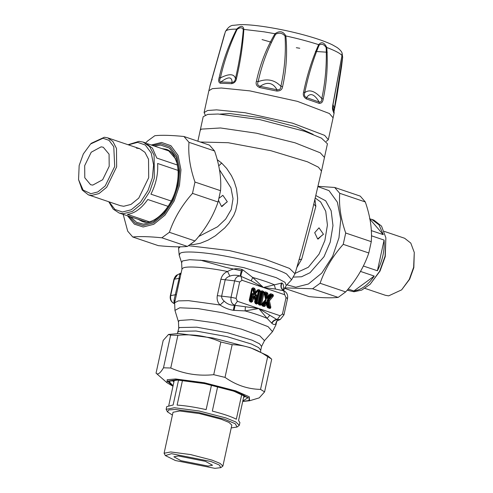 <?xml version="1.0" encoding="UTF-8"?>
<svg xmlns="http://www.w3.org/2000/svg" width="493" height="493" viewBox="0 0 493 493"><rect width="100%" height="100%" fill="white"/><g stroke="black" fill="none" stroke-linecap="round" stroke-linejoin="round"><path stroke-width="0.74" d="M219.065 198.235L222.848 195.308L227.316 201.76L221.493 206.419L218.522 200.374M226.336 202.383L221.905 206.585M317.64 238.932L314.7 232.678L319.002 227.821L323.463 234.274L317.64 238.932M322.484 234.896L318.053 239.099M169.574 151.887L170.399 151.579M198.679 236.511L217.53 226.798L225.671 219.077L231.26 209.513L233.023 198.71L230.958 187.895L219.447 169.684M265.918 300.533L266.177 299.337L264.704 294.031L265.61 294.259L266.362 297.63L266.929 297.476L267.089 298.21L269.813 295.289L270.521 295.923L267.36 299.732L267.804 300.132L268.882 306.245L267.668 306.005L266.916 302.64L265.826 302.517L263.773 304.988L262.757 304.347L265.918 300.533L265.85 299.35L261.518 304.329L260.655 304.261L261.432 304.612L262.294 305.943L264.014 306.523L264.981 306.202L266.51 304.36L267.083 306.911L267.785 307.798L269.505 308.378C270.509 308.575 270.928 308.033 270.756 306.751L269.437 300.835L272.98 296.564C273.646 295.566 273.504 294.839 272.555 294.37L270.842 293.791L269.874 294.105L268.346 295.948L267.773 293.397L267.064 292.515L265.351 291.936L263.225 292.466L264.026 292.836L265.709 300.003L264.501 293.304L264.094 293.563M260.612 304.101L263.12 292.608L261.647 292.922L263.317 291.246L264.421 292.706L264.704 294.031L265.123 293.489L266.158 294.056L266.867 293.637L261.419 291.579L261 291.887L258.492 303.386L258.092 303.17L258.8 304.76L258.609 303.01L258.733 303.916L260.193 304.409L259.534 303.768L259.404 303.213L259.947 303.46L259.534 303.768L258.609 303.01L260.902 292.509L261.321 292.201L262.239 292.959L259.947 303.46L261.518 304.335L264.026 292.836L263.12 292.602L264.026 292.824M266.362 297.63L266.916 298.555L267.791 298.271L268.346 295.948L267.514 296.533L268.352 296.817L270.084 294.728L269.874 294.105M267.36 299.732L267.101 300.933L269.437 300.835L268.648 300.292L268.5 300.946L269.856 306.991L270.756 306.751M266.916 302.64L266.362 301.71L265.382 302.123L266.51 304.36L266.836 303.768L265.998 303.485L264.266 305.574L264.981 306.202M261.518 304.335L261.851 304.637L262.51 304.095L262.652 304.822L262.51 304.095L265.782 300.151L262.091 304.366L261.875 303.75M258.8 304.76L260.261 305.253L260.193 304.409L261.789 304.754L260.612 304.107M253.525 294.814C252.915 292.965 252.317 292.978 251.726 294.863L252.293 295.005L251.103 300.465L250.037 300.046L252.28 289.755L252.915 289.97L253.778 293.705L254.339 293.551L254.511 294.266L257.469 291.11L258.196 291.757L255.953 302.043L255.429 301.87L256.348 296.373C256.65 294.623 256.366 294.407 255.51 295.738L254.296 297.18L253.273 294.98C252.78 293.199 252.453 293.206 252.293 295.005L252.681 296.891L253.513 298.21C253.864 299.313 254.425 299.504 255.177 298.77L254.634 301.999L255.343 303.589L256.804 304.082L258.061 303.158L260.569 291.665L258.092 303.17M253.778 293.705L254.135 294.463L254.819 294.611L255.762 292.897L255.072 289.095L254.37 288.22L253.001 287.758L251.75 288.682L249.242 300.175L249.951 301.765L251.412 302.258L252.669 301.34L253.661 296.866L252.681 296.891L251.763 301.112L252.669 301.34M256.6 296.509C256.859 294.512 256.348 294.124 255.066 295.338L255.51 295.738L255.121 297.359L255.392 298.518L255.959 298L255.121 297.359L254.468 298.136L255.177 298.77M314.953 199.677L315.84 206.407L301.716 259.108L296.891 267.409M255.306 294.222L258.061 290.445L257.469 291.11L258.548 291.264L258.782 291.794L260.569 291.665L261.647 292.922L259.404 303.213L258.887 303.035L261.851 290.753L260.594 291.671L259.86 290.075L258.492 289.613L257.531 289.927L254.924 292.614L255.762 292.897L257.74 290.55L257.531 289.927M265.351 291.936L265 294.056L266.177 299.337M267.064 292.515L265.61 294.259L266.158 294.056L266.929 297.476L267.514 296.533L266.867 293.637L267.773 293.397M272.98 296.564L272.265 295.929L268.648 300.292L267.804 300.132L271.076 296.188L272.265 295.929C273.079 295.473 273.036 295.227 272.124 295.202L270.94 295.455L271.076 296.188L270.521 295.923L270.94 295.455L270.139 295.184L270.411 294.623L270.084 294.728L269.911 295.72L267.896 298.148M267.083 306.911L267.483 306.658L266.664 302.801L267.483 306.658L267.668 306.005L267.668 306.517L269.437 307.533C270.256 307.971 270.398 307.792 269.856 306.991L268.882 306.245L268.469 306.788L267.101 300.933M260.261 305.253L261.432 304.612L264.266 305.574L263.367 304.551L265.382 302.123M253.513 298.21L253.913 297.945L253.273 294.98L253.913 297.945L254.468 298.136L254.296 297.18L253.735 296.996L255.066 295.338M249.242 300.175L250.037 300.046L250 300.545L249.766 300.015L252.57 288.59L252.151 288.898L249.643 300.391L249.883 300.921L250 300.545L251.344 301.414L251.763 301.112L251.103 300.465L250.684 300.773L250.561 300.219L251.726 294.863M251.75 288.682L252.28 289.755L252.471 289.212L253.229 289.465L252.915 289.97L253.464 289.755L254.339 293.551L254.924 292.614L253.938 289.052L254.37 288.22M253.001 287.758L252.57 288.59L253.938 289.052L253.229 289.465L253.464 289.755L255.072 289.095M258.061 303.158L256.496 302.289L256.077 302.597L256.736 303.238L257.155 302.93L259.663 291.437L259.429 290.907L258.196 291.757L258.782 291.794L256.496 302.289L255.392 302.369L255.158 301.839L256.348 296.373L255.041 302.215L255.343 303.589M256.804 304.082L256.736 303.238L255.275 302.745L255.158 301.839L255.041 302.215L254.634 301.999M190.464 244.485L193.583 244.565L200.398 243.252L208.077 240.128L215.33 235.833L224.759 227.926L228.937 223.107L233.818 215.213L235.753 210.388L237.416 202.58L237.626 198.075L236.498 188.819L234.138 181.35L231.457 175.693L226.663 168.427L221.671 163.06L217.216 159.67M321.479 171.126L311.798 212.569L302.08 249.316M272.555 294.37L272.124 295.202L270.411 294.623L270.842 293.791M267.785 307.798L267.717 306.954L269.437 307.533L269.505 308.378M262.294 305.943L262.227 305.099L263.946 305.678L264.014 306.523M249.951 301.765L249.883 300.921L251.344 301.414L251.412 302.258M259.86 290.075L259.429 290.907L258.061 290.445L258.492 289.613M283.05 290.272C283.863 286.223 283.518 283.802 282.002 283L263.348 287.487L252.693 277.46L251.208 280.85L240.485 276.135C236.523 274.909 232.986 274.909 229.861 276.135C227.415 276.961 225.856 278.212 225.184 279.888L221.61 296.281C221.523 297.969 222.398 299.59 224.229 301.143C226.965 303.91 230.323 305.29 234.317 305.29L258.763 308.513L267.138 318.373L269.8 315.261L276.801 319.47L280.252 319.519L283.968 314.867L287.536 298.481C288.078 295.091 286.951 292.571 284.159 290.919L275.482 289.058L263.348 287.487L251.208 280.85M242.766 269.813L241.804 269.406C236.942 268.05 232.197 268.753 227.575 271.514C224.167 272.875 221.936 275.458 220.882 279.26L217.308 295.646C216.692 299.393 217.61 302.511 220.057 305.007C224.179 307.749 228.61 309.518 233.343 310.313L245.12 310.923L258.763 308.513L280.129 315.742L282.452 314.035L286.026 297.649L284.714 294.715L241.983 280.264L241.028 276.326C240.757 275.353 241.336 273.184 242.766 269.813L252.693 277.46C261.543 279.944 268.74 282.378 274.287 284.763L275.482 289.058M284.159 290.919L284.036 290.864C281.158 289.027 280.48 286.402 282.002 283M241.804 269.406C240.689 272.949 240.245 275.193 240.485 276.135C237.601 275.827 235.648 277.405 234.619 280.868L231.051 297.261C230.533 301.149 231.716 303.793 234.588 305.192L237.398 301.291L258.763 308.513L269.8 315.261M188.634 245.705L229.399 250.58L264.772 259.139L289.471 268.395L295.011 273.757L291.603 279.728L286.569 273.966C277.923 268.944 250.604 260.84 228.364 256.705C205.84 252.169 183.18 250.598 180.093 253.353L179.193 255.214L181.634 262.695L181.942 269.233L182.798 268.229C185.565 265.684 206.875 267.249 227.575 271.514L229.861 276.135M281.546 282.927C280.221 286.334 280.961 288.947 283.758 290.771L284.714 294.715M174.46 303.676C174.029 303.768 173.912 302.474 174.121 299.787L179.051 278.644L179.563 274.774C179.957 273.473 180.142 273.387 180.124 274.502M174.46 303.719L173.709 303.343C170.911 301.691 169.783 299.177 170.325 295.788L173.9 279.402C174.898 276.647 176.137 275.094 177.609 274.743L181.134 272.937M181.085 273.171L179.563 274.774M271.686 323.125C272.765 320.961 274.465 319.747 276.801 319.47L277.048 319.741C274.712 320.006 273.005 321.208 271.914 323.353L267.138 318.373C261.518 315.933 254.178 313.456 245.12 310.923L245.36 306.991M280.129 315.742L277.048 319.741L277.46 320.715L280.252 319.519M181.942 269.233L174.633 302.77L178.318 300.896L188.499 300.65L220.057 305.007L224.229 301.143M271.914 323.353C273.541 324.714 274.817 324.875 275.76 323.839L276.585 321.411M276.752 321.208L275.957 324.856L275.76 323.839L276.4 321.707M174.923 301.451L174.121 299.787M234.058 310.399L235.112 305.37L234.317 305.29L233.343 310.313M205.254 115.005L204.09 112.601L207.547 110.512L216.575 109.859L245.089 112.731L292.608 123.195L324.665 135.384L328.332 139.692L326.274 141.386M333.971 113.421L332.929 110.611C332.331 109.199 332.344 107.036 332.966 104.103L341.994 55.481L342.087 53.102C341.704 51.592 340.053 49.731 337.132 47.525L332.313 44.783C326.539 41.997 318.731 39.181 308.895 36.34C285.478 29.518 254.752 24.182 240.091 24.65L233.608 25.303C230.81 25.18 228.074 27.269 225.412 31.564L210.314 84.907M341.994 55.481L341.963 55.912L341.994 55.481C340.053 53.25 334.981 50.588 326.785 47.488C327.993 64.91 326.81 82.078 323.229 98.988C322.816 102.026 321.461 103.487 319.156 103.37L319.168 102.008C314.368 93.96 310.146 92.487 306.51 97.602C304.52 96.653 303.934 95.001 304.748 92.647C308.205 75.799 312.993 59.967 319.113 45.153C321.676 43.464 324.03 44.284 326.169 47.611C326.822 64.768 325.368 81.758 321.806 98.588C321.806 101.219 320.925 102.359 319.168 102.008L306.51 97.602L306.424 98.939C303.713 97.312 302.764 95.044 303.589 92.154C307.04 75.207 312.057 59.376 318.644 44.653C321.541 41.406 324.252 42.355 326.785 47.488L326.169 47.611M319.113 45.153L318.644 44.653C308.846 41.492 297.92 38.583 285.854 35.946C287.474 52.831 286.39 69.71 282.6 86.577C282.224 89.59 280.264 91.082 276.733 91.051L276.998 89.763C272.98 82.614 267.354 81.468 260.131 86.324C257.716 85.566 257.056 84.02 258.153 81.678C261.765 64.879 267.6 49.047 275.661 34.196C279.371 32.421 282.507 33.056 285.065 36.112C286.026 52.794 284.634 69.525 280.881 86.312C280.868 88.876 279.574 90.022 276.998 89.763L260.131 86.324L259.762 87.594C256.619 86.263 255.51 84.143 256.434 81.24C260.051 64.355 266.245 48.517 275.008 33.734C279.599 30.492 283.216 31.225 285.854 35.946L285.065 36.112M275.661 34.196L275.008 33.734L264.075 31.829L243.85 29.407C242.883 45.251 240.43 61.607 236.486 78.473C235.987 81.437 234.341 83.175 231.55 83.681L232.08 82.43C232.03 76.569 228.302 76.415 220.889 81.974C219.496 81.684 219.33 80.334 220.383 77.919C224.186 61.15 229.744 44.999 237.071 29.451C240.066 27.17 242.143 27.257 243.308 29.703C241.977 45.467 239.364 61.742 235.469 78.529C235.13 80.981 234.002 82.282 232.08 82.43L220.889 81.974L220.285 83.218C218.645 82.534 218.257 80.716 219.12 77.765C222.947 60.922 228.789 44.703 236.646 29.118C240.775 25.34 243.172 25.439 243.85 29.407L243.308 29.703M227.248 30.128L227.187 29.648L226.46 29.931L225.369 31.712C225.837 29.974 229.596 29.105 236.646 29.118L237.071 29.451M341.963 55.912C342.204 53.836 342.395 54.353 342.536 57.471L333.977 110.765M334.272 108.17L333.009 104.547M332.929 110.611L332.652 108.811L333.058 104.276L342.136 54.711M323.229 98.988L321.806 98.588C315.126 91.039 309.438 89.06 304.748 92.647L303.589 92.154M282.6 86.577L280.881 86.312C274.7 79.829 267.126 78.288 258.153 81.678L256.434 81.24M236.486 78.473L235.469 78.529C234.113 73.703 229.085 73.5 220.383 77.919L219.12 77.765M211.898 79.428L212.175 79.804L211.898 79.428M332.602 107.955L332.861 109.206L333.989 110.802L334.125 113.02L328.332 139.692M299.762 48.265L296.33 47.698M271.23 42.213L262.048 39.576M220.112 114.099L229.713 113.532L262.122 117.932L296.848 126.978L313.147 134.386M197.859 141.201L203.202 116.699L207.676 114.413L218.134 114.012L259.866 119.639L304.711 131.311L321.454 138.145L327.438 143.79L321.485 171.102L318.386 167.17L307.422 161.79L270.885 150.698L228.204 142.711L200.281 142.021M347.337 289.989L349.894 290.852L347.22 290.124M374.249 276.074C368.049 284.991 361.258 289.952 353.869 290.962L374.249 276.074L360.469 271.415M369.861 218.892L371.734 219.379L378.969 224.808L383.283 234.65L369.59 218.843M383.283 234.65L371.328 230.607M377.404 270.762L384.096 240.073C384.762 250.382 382.531 260.612 377.404 270.762L363.341 266.004M371.475 235.802L384.096 240.073M353.869 290.962L348.144 289.027M371.734 219.379L373.873 220.106L381.533 226.121L385.871 237.755L385.076 256.2L379.641 271.292L370.132 284.295L361.751 290.094L353.986 291.764L347.75 290.315M370.132 284.295L380.041 271.058L385.267 256.539L385.871 237.755M384.232 231.359L404.636 238.261L410.792 243.098L414.28 252.447L413.639 267.274L409.276 279.402L401.635 289.859L388.657 295.862L385.353 295.276L364.949 288.38M401.635 289.859L409.671 279.174L413.837 267.613L414.28 252.447M145.959 222.041L144.874 221.523M175.52 158.746L168.748 150.926L169.919 151.178M108.768 201.748L113.162 209.094L119.127 213.007L146.39 222.041M177.4 165.032L156.799 158.062L152.485 148.22L145.25 142.797L144.166 142.477M149.102 221.721L127.385 214.375C134.774 213.37 141.565 208.403 147.764 199.492L168.107 206.37M171.207 201.033L150.92 194.174C156.047 184.025 158.278 173.795 157.612 163.485L178.065 170.405M147.284 143.673L168.748 150.926M119.127 213.007L123.232 213.734L132.321 211.423L141.947 203.578L149.786 191.444L154.321 178.17L154.106 155.227L149.632 146.606L143.118 142.07L139.014 141.349L128.051 144.732M128.39 144.85L137.646 142.354L145.33 145.022L151.203 152.984L153.6 164.921L152.374 177.782L148.011 190.563L140.468 202.235L131.212 209.784L122.461 212.002L114.949 209.463L109.107 201.865M136.395 148.091L139.692 148.67L144.93 152.312L148.529 159.245L148.701 177.683L138.755 198.106L131.021 204.41L123.712 206.271L120.415 205.686L88.364 194.852L91.661 195.431L98.97 193.576L106.704 187.266L116.65 166.844L116.477 148.405L112.885 141.473L107.647 137.83L104.343 137.251L91.365 143.253L90.613 143.981L102.982 138.256L109.095 140.382L113.772 146.717L114.703 166.461L105.225 185.923L97.854 191.937L90.891 193.706L83.107 190.07L78.553 179.631L79.163 165.5L83.329 153.939L90.613 143.981M78.553 179.631L82.208 190.015L88.364 194.852M109.193 166.314L102.655 179.735L92.764 185.103L90.601 184.721L84.79 177.77L84.679 165.648L91.217 152.226L101.102 146.859L103.271 147.241L109.076 154.192L109.193 166.314M241.767 394.295L236.338 419.21C231.229 416.585 223.23 413.873 212.329 411.094L217.678 386.555M172.414 415.088L167.447 411.846L168.797 409.917L175.188 409.467L198.95 412.592L224.753 419.284L235.247 423.727L237.084 427.024L239.308 425.293L239.906 422.556L238.55 420.578L244.035 395.411M211.491 385.095L206.142 409.621C194.846 407.113 185.171 405.61 177.104 405.098L182.49 380.393M178.54 380.165L173.129 404.993L166.739 406.608L166.147 409.338L167.447 411.846M168.803 405.369L174.288 380.202M239.308 425.293L235.777 421.959L225.923 417.941L199.11 410.989L174.417 407.742L166.147 409.338M237.084 427.024L231.217 427.912M164.095 453.24L173.025 412.271L179.674 410.983L199.523 413.596L221.074 419.186L228.992 422.415L231.833 425.089L222.898 466.064L220.057 463.383L212.144 460.154L190.588 454.564L170.744 451.958L164.095 453.24L165.352 455.575L171.515 453.683L210.967 461.497L219.323 465.035L220.784 467.66L214.886 468.35L175.428 460.536L165.352 455.575M220.784 467.66L222.898 466.064M180.943 460.684L173.875 456.801L178.244 455.957L205.452 461.349L212.526 465.232L208.157 466.076L180.943 460.684M270.885 358.596L267.668 356.704C256.643 348.933 244.805 344.934 232.148 344.693L220.846 342C207.35 336.004 193.022 333.779 177.881 335.314L170.627 335.117L168.526 334.451L163.183 340.441L156.053 373.133C157.717 375.118 160.194 373.343 163.497 367.809L170.757 368.006C184.253 373.996 198.58 376.227 213.722 374.692L225.018 377.385C236.036 385.15 247.874 389.156 260.538 389.396L264.581 391.892L259.238 397.876L249.618 400.747L249.292 396.791L235.746 390.881L204.429 382.759L175.582 378.969L167.207 379.715L166.991 382.728L172.969 386.247M156.053 373.133L166.991 382.728M168.526 334.451L178.756 333.508L213.075 338.025L250.339 347.688L267.668 355.644L271.483 358.984M260.538 389.396L267.668 356.704M271.705 359.2L264.581 391.892M232.148 344.693L225.018 377.385M213.722 374.692L220.846 342M177.881 335.314L170.757 368.006M163.497 367.809L170.627 335.117M145.78 142.988L147.321 141.195L154.839 135.704C161.593 134.977 171.299 135.236 183.944 136.493L188.992 142.323C188.043 154.568 190.033 167.811 194.969 182.046L192.498 193.367C181.849 205.347 174.14 218.325 169.376 232.295L161.858 237.786C149.213 236.529 139.507 236.264 132.753 236.997L127.699 231.168L123.139 214.221M144.732 221.474L145.497 222.029M169.549 150.907L168.6 150.883M132.753 236.997L158.327 245.65C170.972 246.907 180.672 247.166 187.432 246.432L194.951 240.941C205.599 228.962 213.309 215.983 218.072 202.013L220.544 190.692C221.493 178.448 219.502 165.21 214.566 150.975L209.513 145.145L183.944 136.493M214.566 150.975L188.992 142.323M194.969 182.046L220.544 190.692M218.072 202.013L192.498 193.367M169.376 232.295L194.951 240.941M187.432 246.432L161.858 237.786M284.362 288.263L309.056 296.62C321.701 297.877 331.407 298.136 338.161 297.402L345.679 291.918C356.334 279.932 364.044 266.953 368.807 252.983L371.278 241.662C372.227 229.418 370.237 216.18 365.301 201.945L360.247 196.115L334.673 187.463L339.726 193.293C338.771 205.538 340.768 218.781 345.704 233.016L343.233 244.337C332.584 256.317 324.875 269.295 320.105 283.265L312.587 288.756L284.572 287.869M286.908 284.818L295.763 287.222L308.402 284.011L321.769 273.104L332.67 256.249L338.968 237.792L340.749 219.348L337.366 202.179L329.01 190.637L318.016 186.637M318.084 186.336L334.673 187.463M365.301 201.945L339.726 193.293M345.704 233.016L371.278 241.662M368.807 252.983L343.233 244.337M320.105 283.265L345.679 291.918M338.161 297.402L312.587 288.756M293.563 277.084L301.562 276.764L310.005 272.728L324.024 256.693L330.224 242.162L332.972 225.572L331.16 210.77L325.688 200.811L315.927 195.592M295.134 273.35L308.335 267.261L319.07 254.092L324.862 240.529L327.426 225.042L325.731 211.232L320.629 201.933L315.329 198.118M200.22 130.355L201.267 129.123L220.507 127.97L256.606 133.239L295.017 142.804L320.259 152.812L324.462 157.446M221.671 163.06L218.713 165.87M299.14 259.688L301.716 259.108M313.868 204.17L315.84 206.407M180.179 246.82L178.583 248.373L178.799 246.833M200.318 260.113L226.022 267.397L241.367 270.799M263.317 291.246L261.851 290.753M241.983 280.264L239.666 281.971L234.619 280.868L220.882 279.26M239.666 281.971L236.092 298.357L231.051 297.261L217.308 295.646M282.452 314.035C283.925 314.559 284.313 314.891 283.598 315.027M286.026 297.649C287.499 298.173 287.881 298.505 287.172 298.641M170.325 295.788L170.689 295.627C170.177 299.516 171.354 302.16 174.232 303.559M173.9 279.402L174.263 279.235L170.689 295.627L176.457 294.543M177.609 274.743L174.263 279.235L180.031 278.151M236.092 298.357L237.398 301.291M181.634 262.695L182.465 260.957L189.676 259.7L204.478 260.52L243.832 267.65L276.265 277.664L285.016 282.335L286.273 285.509L283.475 290.5M262.276 286.217L258.012 285.681M261.703 292.811L261.13 292.75M275.957 324.856L272.493 331.647L268.106 326.674L250.105 319.729L224.001 313L197.853 308.563L179.723 307.792L174.953 310.38L174.633 302.77M174.953 310.38L178.484 321.898L179.181 320.499L191.678 319.637L215.262 322.903L241.188 329.071L259.86 335.875L264.488 340.651L272.493 331.647M177.4 333.484L178.743 328.356L179.44 327.531L196.793 327.186L227.834 332.812L252.194 340.207L259.503 343.794L261.567 346.413L264.488 340.651M177.911 332.171L178.608 331.345L195.961 331L227.002 336.627L251.362 344.022L258.671 347.608L260.735 350.227L261.567 346.413M204.09 112.601L208.859 90.749L212.31 88.66L221.345 88.007L249.852 90.878L297.371 101.342L329.429 113.538L333.095 117.839M319.156 103.37L306.424 98.939M276.733 91.051L259.762 87.594M231.55 83.681L220.285 83.218M210.073 85.572L208.859 90.749M327.29 52.227L315.428 51.451M172.994 386.148L167.404 381.157L176.586 379.709L204.484 383.375L234.773 391.232L249.452 398.295L248.768 400.562L242.741 401.357M242.821 400.975L247.911 397.808L233.916 391.208L204.62 383.609L177.634 380.06L168.877 381.317L173.074 385.766M173.893 382.013L172.193 380.454M245.834 396.514L243.641 397.222M152.596 145.466L160.995 143.746L170.011 146.877L176.913 156.219L179.723 170.239L178.281 185.337L173.16 200.337L164.305 214.036L153.44 222.904L143.167 225.511L135.267 223.144L128.722 216.063M127.373 215.607L134.367 224.142L143.155 226.996L153.773 224.297L165.013 215.133L174.171 200.965L179.464 185.46L180.956 169.851L178.047 155.357L170.911 145.694L161.587 142.459L151.246 145.01M130.503 216.667L136.506 222.288L143.457 224.173L153.391 221.647L163.904 213.075L172.476 199.819L177.425 185.313L178.823 170.707L176.1 157.15L169.426 148.11L160.7 145.084L154.377 146.07M161.821 148.584L166.437 149.324C169.395 150.303 171.915 152.46 174.004 155.794L176.839 162.585C178.602 169.296 178.589 176.913 176.79 185.436C172.439 208.317 152.996 226.46 142.064 221.4L137.948 219.182M295.011 273.757L302.123 249.168M178.583 248.373L179.193 255.22M284.06 290.876L282.742 289.631M291.603 279.728L286.273 285.509M276.407 321.695L277.504 320.696M178.743 328.356L178.484 321.898M260.649 351.632L260.735 350.227M342.087 53.102L342.66 57.293L341.532 66.746L336.972 95.962L334.1 111.208M209.926 85.942L224.598 33.949M332.67 106.765L333.989 110.802M143.118 142.07L145.25 142.797M139.692 148.67L107.647 137.83M242.716 401.456L249.618 400.747M171.342 380.707L174.017 380.22C182.558 379.376 207.448 383.357 225.658 388.687C234.304 391.195 240.516 393.482 244.288 395.552L246.506 397.093"/></g></svg>
